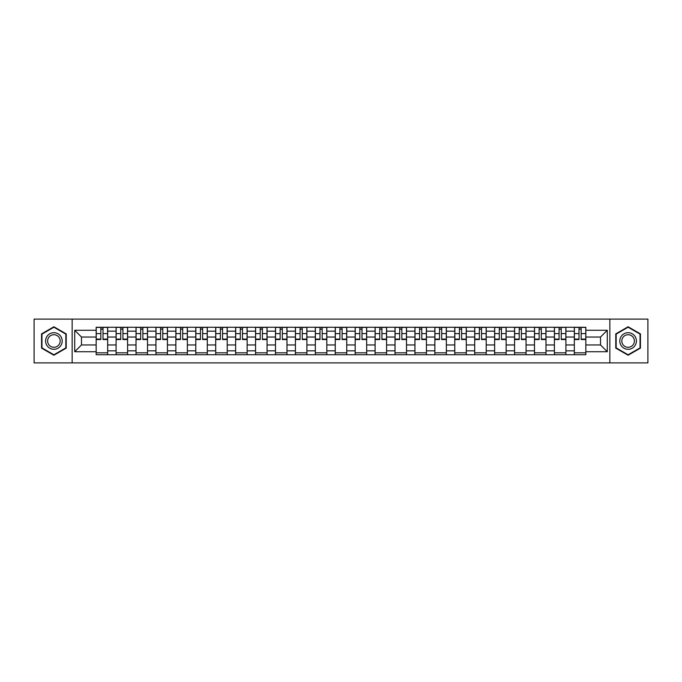 <?xml version="1.0" encoding="UTF-8"?>
<svg xmlns="http://www.w3.org/2000/svg" width="682" height="682" viewBox="0 0 682 682"><rect width="100%" height="100%" fill="white"/><g stroke="black" fill="none" stroke-linecap="round" stroke-linejoin="round"><path stroke-width="1.02" d="M609.844 362.901L647.9 362.901L647.9 319.099L34.1 319.099L34.1 362.901L609.844 362.901L609.844 319.099M116.093 354.725L116.093 331.162L107.662 331.162L107.662 354.725M107.662 331.162L107.662 327.275M116.093 331.162L116.093 327.275M127.585 327.275L127.585 354.725M136.016 354.725L136.016 327.275M147.508 327.275L147.508 354.725M155.939 354.725L155.939 327.275M167.431 327.275L167.431 354.725M175.862 354.725L175.862 327.275M187.362 327.275L187.362 354.725M195.785 354.725L195.785 327.275M207.285 327.275L207.285 354.725M215.708 354.725L215.708 327.275M227.208 327.275L227.208 354.725M235.631 354.725L235.631 327.275M247.131 327.275L247.131 354.725M255.562 354.725L255.562 327.275M267.054 327.275L267.054 354.725M275.485 354.725L275.485 327.275M286.977 327.275L286.977 354.725M295.408 354.725L295.408 327.275M306.9 327.275L306.9 354.725M315.331 354.725L315.331 327.275M326.823 327.275L326.823 354.725M335.254 354.725L335.254 327.275M346.746 327.275L346.746 354.725M355.177 354.725L355.177 327.275M366.669 327.275L366.669 354.725M375.1 354.725L375.1 327.275M386.592 327.275L386.592 354.725M395.023 354.725L395.023 327.275M406.515 327.275L406.515 354.725M414.946 354.725L414.946 327.275M426.438 327.275L426.438 354.725M434.869 354.725L434.869 327.275M446.369 327.275L446.369 354.725M454.792 354.725L454.792 327.275M466.292 327.275L466.292 354.725M474.715 354.725L474.715 327.275M486.215 327.275L486.215 354.725M494.638 354.725L494.638 327.275M506.138 327.275L506.138 354.725M514.569 354.725L514.569 327.275M526.061 327.275L526.061 354.725M534.492 354.725L534.492 327.275M545.984 327.275L545.984 354.725M554.415 354.725L554.415 327.275M565.907 327.275L565.907 354.725M574.338 354.725L574.338 327.275M574.338 344.956L565.907 344.956M554.415 344.956L545.984 344.956M534.492 344.956L526.061 344.956M514.569 344.956L506.138 344.956M494.638 344.956L486.215 344.956M474.715 344.956L466.292 344.956M454.792 344.956L446.369 344.956M434.869 344.956L426.438 344.956M414.946 344.956L406.515 344.956M395.023 344.956L386.592 344.956M375.1 344.956L366.669 344.956M355.177 344.956L346.746 344.956M335.254 344.956L326.823 344.956M315.331 344.956L306.9 344.956M295.408 344.956L286.977 344.956M275.485 344.956L267.054 344.956M255.562 344.956L247.131 344.956M235.631 344.956L227.208 344.956M215.708 344.956L207.285 344.956M195.785 344.956L187.362 344.956M175.862 344.956L167.431 344.956M155.939 344.956L147.508 344.956M136.016 344.956L127.585 344.956M116.093 344.956L107.662 344.956M574.338 337.044L565.907 337.044M554.415 337.044L545.984 337.044M534.492 337.044L526.061 337.044M514.569 337.044L506.138 337.044M494.638 337.044L486.215 337.044M474.715 337.044L466.292 337.044M454.792 337.044L446.369 337.044M434.869 337.044L426.438 337.044M414.946 337.044L406.515 337.044M395.023 337.044L386.592 337.044M375.1 337.044L366.669 337.044M355.177 337.044L346.746 337.044M335.254 337.044L326.823 337.044M315.331 337.044L306.9 337.044M295.408 337.044L286.977 337.044M275.485 337.044L267.054 337.044M255.562 337.044L247.131 337.044M235.631 337.044L227.208 337.044M215.708 337.044L207.285 337.044M195.785 337.044L187.362 337.044M175.862 337.044L167.431 337.044M155.939 337.044L147.508 337.044M136.016 337.044L127.585 337.044M116.093 337.044L107.662 337.044M81.482 344.956L96.171 344.956L96.171 337.044L81.482 337.044L81.482 344.956L74.713 351.724L74.713 330.276L96.171 330.276L96.171 337.044M585.829 337.044L585.829 344.956L600.518 344.956L600.518 337.044L585.829 337.044L585.829 327.275L96.171 327.275L96.171 330.276M585.829 330.276L607.287 330.276L607.287 351.724L585.829 351.724L585.829 344.956M96.171 344.956L96.171 354.725L585.829 354.725L585.829 351.724M96.171 351.724L74.713 351.724M72.156 362.901L72.156 319.099M66.222 333.882L53.895 326.772L41.568 333.882L41.568 348.118L53.895 355.228L66.222 348.118L66.222 333.882M640.432 333.882L628.105 326.772L615.778 333.882L615.778 348.118L628.105 355.228L640.432 348.118L640.432 333.882M107.662 352.816L96.171 352.816M100.834 329.184L102.999 329.184M127.585 352.816L116.093 352.816M120.757 329.184L122.922 329.184M147.508 352.816L136.016 352.816M140.68 329.184L142.853 329.184M167.431 352.816L155.939 352.816M160.602 329.184L162.776 329.184M187.362 352.816L175.862 352.816M180.525 329.184L182.699 329.184M207.285 352.816L195.785 352.816M200.448 329.184L202.622 329.184M227.208 352.816L215.708 352.816M220.371 329.184L222.545 329.184M247.131 352.816L235.631 352.816M240.294 329.184L242.468 329.184M267.054 352.816L255.562 352.816M260.217 329.184L262.391 329.184M286.977 352.816L275.485 352.816M280.14 329.184L282.314 329.184M306.9 352.816L295.408 352.816M300.071 329.184L302.237 329.184M326.823 352.816L315.331 352.816M319.994 329.184L322.16 329.184M346.746 352.816L335.254 352.816M339.917 329.184L342.083 329.184M366.669 352.816L355.177 352.816M359.84 329.184L362.006 329.184M386.592 352.816L375.1 352.816M379.763 329.184L381.929 329.184M406.515 352.816L395.023 352.816M399.686 329.184L401.86 329.184M426.438 352.816L414.946 352.816M419.609 329.184L421.783 329.184M446.369 352.816L434.869 352.816M439.532 329.184L441.706 329.184M466.292 352.816L454.792 352.816M459.455 329.184L461.629 329.184M486.215 352.816L474.715 352.816M479.378 329.184L481.552 329.184M506.138 352.816L494.638 352.816M499.301 329.184L501.475 329.184M526.061 352.816L514.569 352.816M519.224 329.184L521.398 329.184M545.984 352.816L534.492 352.816M539.147 329.184L541.32 329.184M565.907 352.816L554.415 352.816M559.078 329.184L561.243 329.184M585.829 352.816L574.338 352.816M579.001 329.184L581.166 329.184M74.713 330.276L81.482 337.044M600.518 344.956L607.287 351.724M600.518 337.044L607.287 330.276M102.999 339.09L107.603 339.09L107.603 339.534L102.999 339.534L102.999 327.394L107.603 327.394L105.045 327.394M107.603 339.09L107.603 327.394M100.834 329.056L102.999 329.056M104.858 327.394L96.23 327.394L96.23 339.534L100.834 339.534L100.834 327.394L98.975 327.394M122.922 339.534L122.922 327.394L127.525 327.394L127.525 339.534L122.922 339.534M120.757 329.056L122.922 329.056M124.78 327.394L116.153 327.394L116.153 339.534L120.757 339.534L120.757 327.394L118.907 327.394M142.853 339.534L142.853 327.394L147.448 327.394L147.448 339.534L142.853 339.534M140.68 329.056L142.853 329.056M144.703 327.394L136.085 327.394L136.085 339.534L140.68 339.534L140.68 327.394L138.83 327.394M46.708 345.152A8.303 8.303 0 0 0 58.047 348.187A8.303 8.303 0 0 0 61.082 336.848A8.303 8.303 0 0 0 49.743 333.813A8.303 8.303 0 0 0 46.708 345.152M48.456 344.146A6.283 6.283 0 0 0 57.041 346.439A6.283 6.283 0 0 0 59.343 337.854A6.283 6.283 0 0 0 50.749 335.561A6.283 6.283 0 0 0 48.456 344.146M53.895 327.215L65.839 334.103L65.839 347.897L53.895 354.785L41.952 347.897L41.952 334.103L53.895 327.215M620.918 345.152A8.303 8.303 0 0 0 632.257 348.187A8.303 8.303 0 0 0 635.292 336.848A8.303 8.303 0 0 0 623.953 333.813A8.303 8.303 0 0 0 620.918 345.152M622.657 344.146A6.283 6.283 0 0 0 631.251 346.439A6.283 6.283 0 0 0 633.544 337.854A6.283 6.283 0 0 0 624.959 335.561A6.283 6.283 0 0 0 622.657 344.146M628.105 327.215L640.048 334.103L640.048 347.897L628.105 354.785L616.161 347.897L616.161 334.103L628.105 327.215M162.776 339.09L167.371 339.09L167.371 339.534L162.776 339.534L162.776 327.394L167.371 327.394L164.814 327.394M167.371 339.09L167.371 327.394M160.602 329.056L162.776 329.056M164.626 327.394L156.007 327.394L156.007 339.534L160.602 339.534L160.602 327.394L158.753 327.394M182.699 339.09L187.294 339.09L187.294 339.534L182.699 339.534L182.699 327.394L187.294 327.394L184.737 327.394M187.294 339.09L187.294 327.394M180.525 329.056L182.699 329.056M184.549 327.394L175.93 327.394L175.93 339.534L180.525 339.534L180.525 327.394L178.675 327.394M202.622 339.09L207.217 339.09L207.217 339.534L202.622 339.534L202.622 327.394L207.217 327.394L204.66 327.394M207.217 339.09L207.217 327.394M200.448 329.056L202.622 329.056M204.472 327.394L195.853 327.394L195.853 339.534L200.448 339.534L200.448 327.394L198.598 327.394M222.545 339.09L227.14 339.09L227.14 339.534L222.545 339.534L222.545 327.394L227.14 327.394L224.591 327.394M227.14 339.09L227.14 327.394M220.371 329.056L222.545 329.056M224.395 327.394L215.776 327.394L215.776 339.534L220.371 339.534L220.371 327.394L218.521 327.394M242.468 339.09L247.063 339.09L247.063 339.534L242.468 339.534L242.468 327.394L247.063 327.394L244.514 327.394M247.063 339.09L247.063 327.394M240.294 329.056L242.468 329.056M244.318 327.394L235.699 327.394L235.699 339.534L240.294 339.534L240.294 327.394L238.444 327.394M262.391 339.534L262.391 327.394L266.986 327.394L266.986 339.534L262.391 339.534M260.217 329.056L262.391 329.056M264.241 327.394L255.622 327.394L255.622 339.534L260.217 339.534L260.217 327.394L258.367 327.394M282.314 339.09L286.909 339.09L286.909 339.534L282.314 339.534L282.314 327.394L286.909 327.394L284.36 327.394M286.909 339.09L286.909 327.394M280.14 329.056L282.314 329.056M284.164 327.394L275.545 327.394L275.545 339.534L280.14 339.534L280.14 327.394L278.29 327.394M302.237 339.09L306.84 339.09L306.84 339.534L302.237 339.534L302.237 327.394L306.84 327.394L304.283 327.394M306.84 339.09L306.84 327.394M300.071 329.056L302.237 329.056M304.087 327.394L295.468 327.394L295.468 339.534L300.071 339.534L300.071 327.394L298.213 327.394M322.16 339.09L326.763 339.09L326.763 339.534L322.16 339.534L322.16 327.394L326.763 327.394L324.206 327.394M326.763 339.09L326.763 327.394M319.994 329.056L322.16 329.056M324.01 327.394L315.391 327.394L315.391 339.534L319.994 339.534L319.994 327.394L318.136 327.394M342.083 339.09L346.686 339.09L346.686 339.534L342.083 339.534L342.083 327.394L346.686 327.394L344.129 327.394M346.686 339.09L346.686 327.394M339.917 329.056L342.083 329.056M343.941 327.394L335.314 327.394L335.314 339.534L339.917 339.534L339.917 327.394L338.059 327.394M362.006 339.09L366.609 339.09L366.609 339.534L362.006 339.534L362.006 327.394L366.609 327.394L364.052 327.394M366.609 339.09L366.609 327.394M359.84 329.056L362.006 329.056M363.864 327.394L355.237 327.394L355.237 339.534L359.84 339.534L359.84 327.394L357.99 327.394M381.929 339.09L386.532 339.09L386.532 339.534L381.929 339.534L381.929 327.394L386.532 327.394L383.975 327.394M386.532 339.09L386.532 327.394M379.763 329.056L381.929 329.056M383.787 327.394L375.16 327.394L375.16 339.534L379.763 339.534L379.763 327.394L377.913 327.394M401.86 339.09L406.455 339.09L406.455 339.534L401.86 339.534L401.86 327.394L406.455 327.394L403.897 327.394M406.455 339.09L406.455 327.394M399.686 329.056L401.86 329.056M403.71 327.394L395.091 327.394L395.091 339.534L399.686 339.534L399.686 327.394L397.836 327.394M421.783 339.09L426.378 339.09L426.378 339.534L421.783 339.534L421.783 327.394L426.378 327.394L423.82 327.394M426.378 339.09L426.378 327.394M419.609 329.056L421.783 329.056M423.633 327.394L415.014 327.394L415.014 339.534L419.609 339.534L419.609 327.394L417.759 327.394M441.706 339.09L446.301 339.09L446.301 339.534L441.706 339.534L441.706 327.394L446.301 327.394L443.743 327.394M446.301 339.09L446.301 327.394M439.532 329.056L441.706 329.056M443.556 327.394L434.937 327.394L434.937 339.534L439.532 339.534L439.532 327.394L437.682 327.394M461.629 339.09L466.224 339.09L466.224 339.534L461.629 339.534L461.629 327.394L466.224 327.394L463.675 327.394M466.224 339.09L466.224 327.394M459.455 329.056L461.629 329.056M463.479 327.394L454.86 327.394L454.86 339.534L459.455 339.534L459.455 327.394L457.605 327.394M481.552 339.09L486.147 339.09L486.147 339.534L481.552 339.534L481.552 327.394L486.147 327.394L483.598 327.394M486.147 339.09L486.147 327.394M479.378 329.056L481.552 329.056M483.402 327.394L474.783 327.394L474.783 339.534L479.378 339.534L479.378 327.394L477.528 327.394M501.475 339.09L506.07 339.09L506.07 339.534L501.475 339.534L501.475 327.394L506.07 327.394L503.521 327.394M506.07 339.09L506.07 327.394M499.301 329.056L501.475 329.056M503.325 327.394L494.706 327.394L494.706 339.534L499.301 339.534L499.301 327.394L497.451 327.394M521.398 339.09L525.993 339.09L525.993 339.534L521.398 339.534L521.398 327.394L525.993 327.394L523.444 327.394M525.993 339.09L525.993 327.394M519.224 329.056L521.398 329.056M523.247 327.394L514.629 327.394L514.629 339.534L519.224 339.534L519.224 327.394L517.374 327.394M541.32 339.09L545.915 339.09L545.915 339.534L541.32 339.534L541.32 327.394L545.915 327.394L543.366 327.394M545.915 339.09L545.915 327.394M539.147 329.056L541.32 329.056M543.17 327.394L534.552 327.394L534.552 339.534L539.147 339.534L539.147 327.394L537.297 327.394M561.243 339.09L565.847 339.09L565.847 339.534L561.243 339.534L561.243 327.394L565.847 327.394L563.289 327.394M565.847 339.09L565.847 327.394M559.078 329.056L561.243 329.056M563.093 327.394L554.475 327.394L554.475 339.534L559.078 339.534L559.078 327.394L557.22 327.394M581.166 339.09L585.77 339.09L585.77 339.534L581.166 339.534L581.166 327.394L585.77 327.394L583.212 327.394M585.77 339.09L585.77 327.394M579.001 329.056L581.166 329.056M583.025 327.394L574.397 327.394L574.397 339.534L579.001 339.534L579.001 327.394L577.143 327.394M554.415 331.162L545.984 331.162M534.492 331.162L526.061 331.162M514.569 331.162L506.138 331.162M494.638 331.162L486.215 331.162M474.715 331.162L466.292 331.162M454.792 331.162L446.369 331.162M434.869 331.162L426.438 331.162M414.946 331.162L406.515 331.162M395.023 331.162L386.592 331.162M375.1 331.162L366.669 331.162M355.177 331.162L346.746 331.162M335.254 331.162L326.823 331.162M315.331 331.162L306.9 331.162M295.408 331.162L286.977 331.162M275.485 331.162L267.054 331.162M255.562 331.162L247.131 331.162M235.631 331.162L227.208 331.162M215.708 331.162L207.285 331.162M195.785 331.162L187.362 331.162M175.862 331.162L167.431 331.162M155.939 331.162L147.508 331.162M136.016 331.162L127.585 331.162M574.338 331.162L565.907 331.162M554.415 350.838L545.984 350.838M534.492 350.838L526.061 350.838M514.569 350.838L506.138 350.838M494.638 350.838L486.215 350.838M474.715 350.838L466.292 350.838M454.792 350.838L446.369 350.838M434.869 350.838L426.438 350.838M414.946 350.838L406.515 350.838M395.023 350.838L386.592 350.838M375.1 350.838L366.669 350.838M355.177 350.838L346.746 350.838M335.254 350.838L326.823 350.838M315.331 350.838L306.9 350.838M295.408 350.838L286.977 350.838M275.485 350.838L267.054 350.838M255.562 350.838L247.131 350.838M235.631 350.838L227.208 350.838M215.708 350.838L207.285 350.838M195.785 350.838L187.362 350.838M175.862 350.838L167.431 350.838M155.939 350.838L147.508 350.838M136.016 350.838L127.585 350.838M116.093 350.838L107.662 350.838M574.338 350.838L565.907 350.838M102.999 333.6L107.603 333.6M96.23 339.09L100.834 339.09M96.23 333.6L100.834 333.6M122.922 339.09L127.525 339.09M122.922 333.6L127.525 333.6M116.153 339.09L120.757 339.09M116.153 333.6L120.757 333.6M142.853 339.09L147.448 339.09M142.853 333.6L147.448 333.6M136.085 339.09L140.68 339.09M136.085 333.6L140.68 333.6M162.776 333.6L167.371 333.6M156.007 339.09L160.602 339.09M156.007 333.6L160.602 333.6M182.699 333.6L187.294 333.6M175.93 339.09L180.525 339.09M175.93 333.6L180.525 333.6M202.622 333.6L207.217 333.6M195.853 339.09L200.448 339.09M195.853 333.6L200.448 333.6M222.545 333.6L227.14 333.6M215.776 339.09L220.371 339.09M215.776 333.6L220.371 333.6M242.468 333.6L247.063 333.6M235.699 339.09L240.294 339.09M235.699 333.6L240.294 333.6M262.391 339.09L266.986 339.09M262.391 333.6L266.986 333.6M255.622 339.09L260.217 339.09M255.622 333.6L260.217 333.6M282.314 333.6L286.909 333.6M275.545 339.09L280.14 339.09M275.545 333.6L280.14 333.6M302.237 333.6L306.84 333.6M295.468 339.09L300.071 339.09M295.468 333.6L300.071 333.6M322.16 333.6L326.763 333.6M315.391 339.09L319.994 339.09M315.391 333.6L319.994 333.6M342.083 333.6L346.686 333.6M335.314 339.09L339.917 339.09M335.314 333.6L339.917 333.6M362.006 333.6L366.609 333.6M355.237 339.09L359.84 339.09M355.237 333.6L359.84 333.6M381.929 333.6L386.532 333.6M375.16 339.09L379.763 339.09M375.16 333.6L379.763 333.6M401.86 333.6L406.455 333.6M395.091 339.09L399.686 339.09M395.091 333.6L399.686 333.6M421.783 333.6L426.378 333.6M415.014 339.09L419.609 339.09M415.014 333.6L419.609 333.6M441.706 333.6L446.301 333.6M434.937 339.09L439.532 339.09M434.937 333.6L439.532 333.6M461.629 333.6L466.224 333.6M454.86 339.09L459.455 339.09M454.86 333.6L459.455 333.6M481.552 333.6L486.147 333.6M474.783 339.09L479.378 339.09M474.783 333.6L479.378 333.6M501.475 333.6L506.07 333.6M494.706 339.09L499.301 339.09M494.706 333.6L499.301 333.6M521.398 333.6L525.993 333.6M514.629 339.09L519.224 339.09M514.629 333.6L519.224 333.6M541.32 333.6L545.915 333.6M534.552 339.09L539.147 339.09M534.552 333.6L539.147 333.6M561.243 333.6L565.847 333.6M554.475 339.09L559.078 339.09M554.475 333.6L559.078 333.6M581.166 333.6L585.77 333.6M574.397 339.09L579.001 339.09M574.397 333.6L579.001 333.6"/></g></svg>
